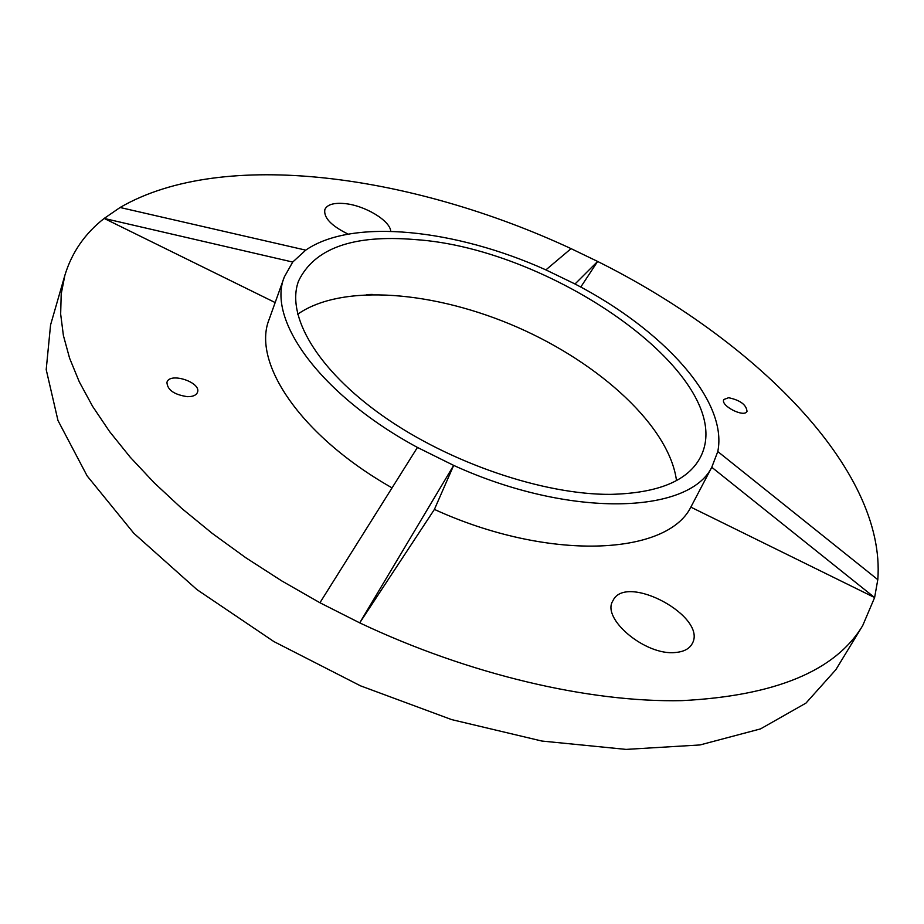 <?xml version="1.0" encoding="UTF-8"?>
<svg xmlns="http://www.w3.org/2000/svg" width="924" height="924" viewBox="0 0 924 924"><rect width="100%" height="100%" fill="white"/><g stroke="black" fill="none" stroke-linecap="round" stroke-linejoin="round"><path stroke-width="1.39" d="M676.495 480.561C669.369 426.657 600.404 363.663 517.798 327.419C435.204 291.141 342.146 283.021 297.655 314.264M610.66 494.363C658.027 493.208 687.918 480.896 700.334 457.415C740.667 379.937 554.77 248.556 415.049 239.57C353.199 234.396 314.368 248.221 298.544 281.035C285.735 315.119 316.655 369.427 383.241 416.227C449.665 462.993 543.774 494.883 610.66 494.363M675.317 652.506C683.564 651.836 689.131 648.995 692.03 643.97C708.592 617.116 625.513 572.199 612.855 600.877C601.166 618.63 645.449 655.844 675.317 652.506M434.407 509.413C548.891 561.78 666.966 555.486 690.84 507.126L874.612 597.562L862.704 625.583L835.874 669.669L805.959 703.106L760.498 728.909L699.988 744.952L626.114 749.399L541.903 741.048L451.628 719.6L360.464 685.816L273.897 641.579L196.997 589.651L133.853 533.31L87.133 475.918L57.981 420.524L46.2 369.6L50.566 324.948L64.865 275.352L61.203 293.994L60.661 314.091L63.398 335.516L69.577 358.154L79.291 381.843L92.619 406.387L109.586 431.577L130.168 457.149L154.262 482.859L181.716 508.396L212.335 533.46L245.807 557.75L281.808 580.942L319.935 602.748L359.713 622.868L434.407 509.413L453.672 465.396C569.958 518.491 688.738 514.148 711.769 467.267L690.84 507.126M717.786 451.547L877.8 579.66L874.612 597.562L711.769 467.267L717.786 451.547C728.285 400.115 662.104 329.036 575.028 283.991L545.888 269.889C455.878 229.325 352.541 217.694 305.74 250.138L292.712 262.058L284.349 276.888C266.551 319.288 319.796 394.687 417.44 447.435L453.672 465.396L359.713 622.868C469.38 674.774 589.581 702.644 681.981 700.635C775.328 695.83 835.573 670.824 862.704 625.583M187.457 396.673C192.908 396.708 196.246 395.264 197.47 392.342C201.663 382.386 169.693 371.818 166.944 382.293C167.29 389.905 174.116 394.698 187.457 396.673M292.712 262.058L104.181 218.434C84.904 233.495 71.795 252.471 64.865 275.352M284.349 276.888L269.207 319.196C251.571 362.012 299.93 435.608 392.053 487.872M545.888 269.889L571.078 248.637C413.305 175.271 223.435 147.424 120.074 207.496L104.181 218.434L275.156 302.564M728.62 397.713L723.85 399.503C719.958 405.544 744.259 418.018 747.019 411.388C746.373 404.758 740.24 400.207 728.62 397.713M874.612 597.562L877.8 579.66C886.312 468.468 752.644 338.669 597.632 261.446L580.769 287.052M390.748 231.312C390.171 220.513 364.391 205.186 344.329 203.546C333.587 202.645 327.096 204.643 324.855 209.54C323.458 217.602 331.219 225.791 348.152 234.13M366.77 294.56L372.303 294.421M597.632 261.446L571.078 248.637L597.632 261.446L575.028 283.991M305.74 250.138L120.074 207.496L104.181 218.434M417.44 447.435L319.935 602.748"/></g></svg>
